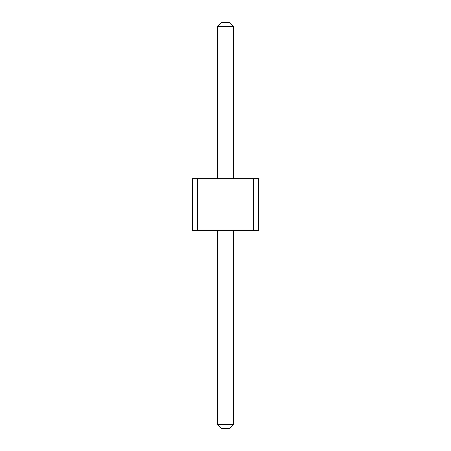 <?xml version="1.0" encoding="UTF-8"?>
<svg xmlns="http://www.w3.org/2000/svg" width="451" height="451" viewBox="0 0 451 451"><rect width="100%" height="100%" fill="white"/><g stroke="black" fill="none" stroke-linecap="round" stroke-linejoin="round"><path stroke-width="0.34" stroke-dasharray="2.25 1.69" d="M192.453 178.664L192.453 230.703L258.547 230.703L253.338 230.703L258.547 230.703L253.338 230.703L258.547 230.703L253.338 230.703L258.547 230.703L253.338 230.703L258.547 230.703L253.338 230.703L258.547 230.703L253.338 230.703L258.547 230.703L253.338 230.703L258.547 230.703L253.338 230.703L258.547 230.703L253.338 230.703L258.547 230.703L253.338 230.703L258.547 230.703L253.338 230.703L258.547 230.703L253.338 230.703L258.547 230.703L253.338 230.703L258.547 230.703L253.338 230.703L258.547 230.703L253.338 230.703L258.547 230.703L258.547 178.664L253.338 178.664L258.547 178.664L253.338 178.664L258.547 178.664L253.338 178.664L258.547 178.664L253.338 178.664L258.547 178.664L253.338 178.664L258.547 178.664L253.338 178.664L258.547 178.664L253.338 178.664L258.547 178.664L253.338 178.664L258.547 178.664L253.338 178.664L258.547 178.664L253.338 178.664L258.547 178.664L253.338 178.664L258.547 178.664L253.338 178.664L258.547 178.664L253.338 178.664L258.547 178.664L253.338 178.664L258.547 178.664L253.338 178.664L258.547 178.664L258.547 230.703L258.547 178.664L258.547 230.703L258.547 178.664L258.547 230.703L258.547 178.664L258.547 230.703L258.547 178.664L258.547 230.703L258.547 178.664L258.547 230.703L258.547 178.664L258.547 230.703L258.547 178.664L258.547 230.703L258.547 178.664L258.547 230.703L258.547 178.664L258.547 230.703L258.547 178.664L258.547 230.703L258.547 178.664L258.547 230.703L258.547 178.664L258.547 230.703L258.547 178.664L258.547 230.703L258.547 178.664L258.547 230.703L258.547 178.664L253.338 178.664L253.338 230.703L253.338 178.664L253.338 230.703L253.338 178.664L253.338 230.703L253.338 178.664L253.338 230.703L253.338 178.664L253.338 230.703L253.338 178.664L253.338 230.703L253.338 178.664L253.338 230.703L253.338 178.664L253.338 230.703L253.338 178.664L192.453 178.664L197.662 178.664L192.453 178.664L197.662 178.664L192.453 178.664L197.662 178.664L192.453 178.664L197.662 178.664L192.453 178.664L197.662 178.664L192.453 178.664L197.662 178.664L192.453 178.664L197.662 178.664L192.453 178.664L197.662 178.664L192.453 178.664L197.662 178.664L192.453 178.664L197.662 178.664L192.453 178.664L197.662 178.664L192.453 178.664L197.662 178.664L192.453 178.664L197.662 178.664L192.453 178.664L197.662 178.664L192.453 178.664L197.662 178.664L197.662 230.703L197.662 178.664L197.662 230.703L197.662 178.664L197.662 230.703L197.662 178.664L197.662 230.703L197.662 178.664L197.662 230.703L197.662 178.664L197.662 230.703L197.662 178.664L197.662 230.703L197.662 178.664L197.662 230.703L197.662 178.664L192.453 178.664L192.453 230.703L192.453 178.664M233.308 178.664L217.692 178.664L233.308 178.664L217.692 178.664L233.308 178.664L217.692 178.664L233.308 178.664L217.692 178.664L233.308 178.664L217.692 178.664L233.308 178.664L217.692 178.664L233.308 178.664L217.692 178.664L233.308 178.664L217.692 178.664L233.308 178.664L217.692 178.664L233.308 178.664L217.692 178.664L233.308 178.664L217.692 178.664L233.308 178.664L217.692 178.664L233.308 178.664L217.692 178.664L233.308 178.664L217.692 178.664L233.308 178.664L217.692 178.664L233.308 178.664L217.692 178.664L233.308 178.664L233.308 26.451L233.308 178.664L233.308 26.451L233.308 178.664L233.308 26.451L233.308 178.664L233.308 26.451L233.308 178.664L233.308 26.451L233.308 178.664L233.308 26.451L233.308 178.664L233.308 26.451L233.308 178.664L233.308 26.451L233.308 178.664L233.308 26.451L233.308 178.664L233.308 26.451L233.308 178.664L233.308 26.451L233.308 178.664L233.308 26.451L233.308 178.664L233.308 26.451L233.308 178.664L233.308 26.451L233.308 178.664L233.308 26.451L233.308 178.664L233.308 26.451L229.401 22.55L233.308 26.451L229.401 22.55L221.599 22.55L229.401 22.55L233.308 26.451L229.401 22.55L221.599 22.55L229.401 22.55L233.308 26.451L229.401 22.55L221.599 22.55L229.401 22.55L221.599 22.55L229.401 22.55L233.308 26.451L229.401 22.55L221.599 22.55L229.401 22.55L233.308 26.451L229.401 22.55L221.599 22.55L229.401 22.55L233.308 26.451L229.401 22.55L233.308 26.451L229.401 22.55L221.599 22.55L229.401 22.55L221.599 22.55L229.401 22.55L233.308 26.451L229.401 22.55L233.308 26.451L229.401 22.55L221.599 22.55L229.401 22.55L221.599 22.55L229.401 22.55L233.308 26.451L229.401 22.55L221.599 22.55L229.401 22.55L233.308 26.451L229.401 22.55L233.308 26.451L229.401 22.55L221.599 22.55L229.401 22.55L221.599 22.55L229.401 22.55L233.308 26.451L229.401 22.55L221.599 22.55L229.401 22.55L233.308 26.451L229.401 22.55L233.308 26.451L229.401 22.55L221.599 22.55L229.401 22.55L221.599 22.55L217.692 26.451L233.308 26.451L217.692 26.451L217.692 178.664L217.692 26.451L233.308 26.451L217.692 26.451L217.692 178.664L217.692 26.451L233.308 26.451L217.692 26.451L217.692 178.664L217.692 26.451L233.308 26.451L217.692 26.451L217.692 178.664L217.692 26.451L233.308 26.451L217.692 26.451L217.692 178.664L217.692 26.451L233.308 26.451L217.692 26.451L217.692 178.664L217.692 26.451L233.308 26.451L217.692 26.451L217.692 178.664L217.692 26.451L233.308 26.451L217.692 26.451L217.692 178.664L217.692 26.451L233.308 26.451L217.692 26.451L217.692 178.664L217.692 26.451L233.308 26.451L217.692 26.451L217.692 178.664L217.692 26.451L233.308 26.451L217.692 26.451L217.692 178.664L217.692 26.451L233.308 26.451L217.692 26.451L217.692 178.664L217.692 26.451L233.308 26.451L217.692 26.451L217.692 178.664L217.692 26.451L233.308 26.451L217.692 26.451L217.692 178.664L217.692 26.451L233.308 26.451L217.692 26.451L217.692 178.664M217.692 230.703L233.308 230.703L217.692 230.703L217.692 424.549L233.308 424.549L229.401 428.45L233.308 424.549L229.401 428.45L221.599 428.45L229.401 428.45L233.308 424.549L229.401 428.45L221.599 428.45L229.401 428.45L233.308 424.549L229.401 428.45L221.599 428.45L229.401 428.45L221.599 428.45L229.401 428.45L233.308 424.549L229.401 428.45L221.599 428.45L229.401 428.45L233.308 424.549L229.401 428.45L221.599 428.45L229.401 428.45L233.308 424.549L229.401 428.45L233.308 424.549L229.401 428.45L221.599 428.45L229.401 428.45L221.599 428.45L229.401 428.45L233.308 424.549L229.401 428.45L233.308 424.549L229.401 428.45L221.599 428.45L229.401 428.45L221.599 428.45L229.401 428.45L233.308 424.549L229.401 428.45L221.599 428.45L229.401 428.45L233.308 424.549L229.401 428.45L233.308 424.549L229.401 428.45L221.599 428.45L229.401 428.45L221.599 428.45L229.401 428.45L233.308 424.549L229.401 428.45L221.599 428.45L229.401 428.45L233.308 424.549L229.401 428.45L233.308 424.549L229.401 428.45L221.599 428.45L229.401 428.45L221.599 428.45L217.692 424.549L233.308 424.549L233.308 230.703L217.692 230.703L217.692 424.549L233.308 424.549L233.308 230.703L217.692 230.703L217.692 424.549L233.308 424.549L233.308 230.703L217.692 230.703L217.692 424.549L233.308 424.549L233.308 230.703L217.692 230.703L217.692 424.549L233.308 424.549L233.308 230.703L217.692 230.703L217.692 424.549L233.308 424.549L233.308 230.703L217.692 230.703L217.692 424.549L233.308 424.549L233.308 230.703L217.692 230.703L217.692 424.549L233.308 424.549L233.308 230.703L217.692 230.703L217.692 424.549L233.308 424.549L233.308 230.703L217.692 230.703L217.692 424.549L233.308 424.549L233.308 230.703L217.692 230.703L217.692 424.549L233.308 424.549L233.308 230.703L217.692 230.703L217.692 424.549L233.308 424.549L233.308 230.703L217.692 230.703L217.692 424.549L233.308 424.549L233.308 230.703L217.692 230.703L217.692 424.549L233.308 424.549L233.308 230.703L217.692 230.703L217.692 424.549L233.308 424.549L233.308 230.703L217.692 230.703L217.692 424.549L233.308 424.549L233.308 230.703L217.692 230.703L217.692 424.549L233.308 424.549L233.308 230.703L217.692 230.703L217.692 424.549L233.308 424.549L233.308 230.703L217.692 230.703L217.692 424.549L233.308 424.549L233.308 230.703L217.692 230.703L217.692 424.549L233.308 424.549L233.308 230.703L217.692 230.703L217.692 424.549L233.308 424.549L233.308 230.703L217.692 230.703L217.692 424.549L233.308 424.549L233.308 230.703L217.692 230.703L217.692 424.549L233.308 424.549L233.308 230.703L217.692 230.703L217.692 424.549L233.308 424.549L233.308 230.703L217.692 230.703L217.692 424.549L233.308 424.549L233.308 230.703L217.692 230.703L217.692 424.549L233.308 424.549L233.308 230.703L217.692 230.703L217.692 424.549L233.308 424.549L233.308 230.703L217.692 230.703L217.692 424.549L233.308 424.549L233.308 230.703L217.692 230.703L217.692 424.549L233.308 424.549L233.308 230.703L217.692 230.703L217.692 424.549L233.308 424.549L233.308 230.703L217.692 230.703L217.692 424.549L221.599 428.45L217.692 424.549M217.692 26.451L221.599 22.55L217.692 26.451L221.599 22.55L217.692 26.451L221.599 22.55L217.692 26.451L221.599 22.55L217.692 26.451L221.599 22.55L217.692 26.451L221.599 22.55L217.692 26.451L221.599 22.55L217.692 26.451L221.599 22.55L217.692 26.451L221.599 22.55L217.692 26.451L221.599 22.55L217.692 26.451L221.599 22.55L217.692 26.451L221.599 22.55L217.692 26.451L221.599 22.55L217.692 26.451L221.599 22.55L217.692 26.451L221.599 22.55L217.692 26.451L233.308 26.451M233.308 230.703L233.308 424.549"/><path stroke-width="0.68" d="M197.662 178.664L197.662 230.703L192.453 230.703L192.453 178.664L253.338 178.664L253.338 230.703L197.662 230.703M253.338 230.703L258.547 230.703L258.547 178.664L253.338 178.664M217.692 178.664L217.692 26.451L233.308 26.451L233.308 178.664M233.308 230.703L233.308 424.549L229.401 428.45L221.599 428.45L217.692 424.549L233.308 424.549M217.692 230.703L217.692 424.549M217.692 26.451L221.599 22.55L229.401 22.55L233.308 26.451"/></g></svg>
